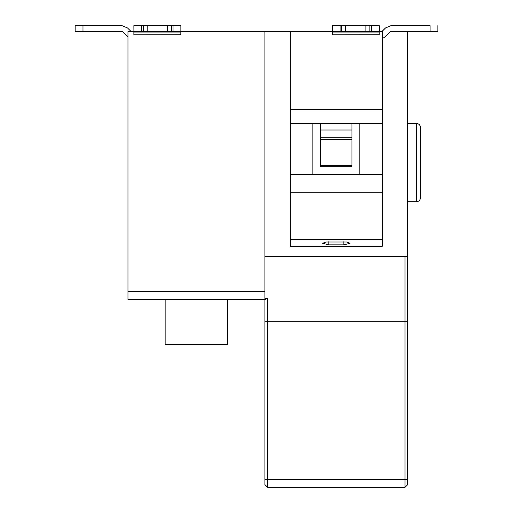 <?xml version="1.0" encoding="UTF-8"?>
<svg xmlns="http://www.w3.org/2000/svg" width="513" height="513" viewBox="0 0 513 513"><rect width="100%" height="100%" fill="white"/><g stroke="black" fill="none" stroke-linecap="round" stroke-linejoin="round"><path stroke-width="0.77" d="M420.442 162.595L420.442 197.806C420.205 200.179 418.903 201.487 416.53 201.724L416.53 123.466C418.903 123.704 420.205 125.012 420.442 127.378L420.442 162.595M381.909 31.517L385.487 27.939L391.021 25.65L413.593 25.65M382.294 38.699L384.718 37.051L389.681 32.095L391.06 31.517L430.061 31.517L430.061 25.65L391.06 25.65L385.532 27.939L381.954 31.517M430.061 25.65L391.021 25.65L385.532 27.939M343.832 241.674L343.832 244.861L328.807 244.861L328.807 241.674M328.807 244.861L322.626 243.271L325.999 242.014L346.641 242.014L350.013 243.271L343.832 244.861M290.345 174.529L290.345 123.665L312.84 123.665L312.84 174.529L290.345 174.529L290.345 246.272L382.294 246.272L382.294 174.529L359.793 174.529L359.793 123.665L382.294 123.665L382.294 174.529M290.345 239.674L382.294 239.674M290.345 192.721L382.294 192.721M351.969 139.337L320.67 139.337M320.67 165.333L351.969 165.333M351.969 166.706L320.67 166.706L320.67 123.665L351.969 123.665L351.969 166.706M312.84 174.529L359.793 174.529M351.969 123.665L359.793 123.665M312.84 123.665L320.67 123.665M341.677 31.517L332.283 31.517L332.283 25.65L345.589 25.65L345.589 31.517L341.677 31.517L341.677 25.65L369.854 25.65L369.854 31.517L345.57 31.517M341.677 25.65L332.244 25.65L332.283 31.517M365.916 25.65L365.916 31.517L365.936 25.65L345.57 25.65L379.235 25.65L379.235 31.517L369.854 31.517M382.294 123.665L382.294 31.517L379.19 31.517L379.19 34.737L332.238 34.781L332.238 31.517L332.244 32.095L379.197 32.095M332.238 34.781L332.244 32.095M264.913 299.541L127.968 299.541L127.968 291.717L264.913 291.717L264.913 31.517L332.238 31.517M290.345 31.517L290.345 123.665M382.294 109.776L290.345 109.776M127.513 27.939L131.091 31.517L127.513 27.939L121.979 25.65L108.788 25.65M127.968 36.737L123.319 32.095L121.94 31.517L123.364 32.095L127.968 36.692M75.122 25.65L75.122 31.517L75.122 25.65L82.984 25.65L82.984 31.517L75.122 31.517L75.122 25.65L75.154 31.517L75.154 25.65L121.979 25.65L82.984 25.65M82.984 31.517L121.979 31.517L123.364 32.095M147.212 31.517L143.307 31.517L143.307 25.65L171.477 25.65L171.477 31.517L147.193 31.517L147.212 25.65L167.559 25.65L167.559 31.517M404.988 487.35L267.651 487.35L264.913 484.612L264.913 299.445L264.913 321.298L407.726 321.298L407.726 484.612L404.988 487.35L404.988 256.314L264.913 256.314M165.141 299.541L165.141 344.537L227.74 344.537L227.74 299.541M264.913 31.517L180.82 31.517L180.82 34.737L133.867 34.781L133.867 31.517L127.968 31.517L127.968 291.717M143.307 31.517L133.906 31.517L133.906 25.65L167.539 25.65L167.539 31.517M143.307 25.65L133.867 25.65L133.906 31.517M167.559 25.65L180.858 25.65L180.858 31.517L171.477 31.517M133.867 34.781L133.867 31.517M264.913 291.717L264.913 298.528L267.651 298.528L267.651 487.35M264.913 299.445L267.651 298.528M404.988 256.314L407.726 256.699L407.726 321.298L407.726 31.517M437.878 31.517L437.878 25.65L437.878 31.517L430.061 31.517M171.477 25.65L180.858 25.65L180.858 31.517M369.854 25.65L379.235 25.65L379.235 31.517M320.67 137.715L351.969 137.715M351.969 130.007L320.67 130.007M340.113 25.65L340.113 31.517M371.418 31.517L371.418 25.65M264.913 479.527L407.726 479.527M141.742 25.65L141.742 31.517M173.041 31.517L173.041 25.65M133.867 32.095L180.82 32.095M416.53 123.466L407.726 123.466M416.53 201.724L407.726 201.724"/></g></svg>
